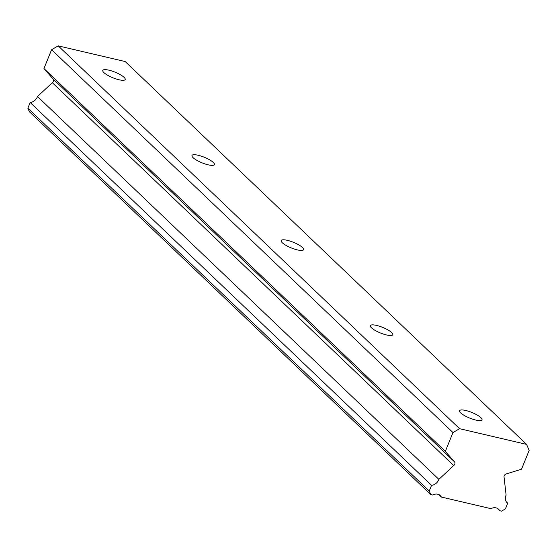 <?xml version="1.0" encoding="UTF-8"?>
<svg xmlns="http://www.w3.org/2000/svg" width="557" height="557" viewBox="0 0 557 557"><rect width="100%" height="100%" fill="white"/><g stroke="black" fill="none" stroke-linecap="round" stroke-linejoin="round"><path stroke-width="0.84" d="M460.688 412.911A12.094 3.008 22.1 0 0 472.796 419.212A12.094 3.008 22.1 0 0 481.979 419.818A12.094 3.008 22.1 0 0 480.851 417.632A12.094 3.008 22.1 0 0 468.75 411.331A12.094 3.008 22.1 0 0 459.567 410.718A12.094 3.008 22.1 0 0 460.688 412.911M103.901 72.612A12.094 3.008 22.1 0 0 116.009 78.913A12.094 3.008 22.1 0 0 125.193 79.519A12.094 3.008 22.1 0 0 124.065 77.332A12.094 3.008 22.1 0 0 111.964 71.031A12.094 3.008 22.1 0 0 102.78 70.426A12.094 3.008 22.1 0 0 103.901 72.612M193.098 157.687A12.094 3.008 22.1 0 0 205.206 163.988A12.094 3.008 22.1 0 0 214.389 164.594A12.094 3.008 22.1 0 0 213.261 162.407A12.094 3.008 22.1 0 0 201.161 156.106A12.094 3.008 22.1 0 0 191.977 155.494A12.094 3.008 22.1 0 0 193.098 157.687M282.295 242.761A12.094 3.008 22.1 0 0 294.402 249.063A12.094 3.008 22.1 0 0 303.586 249.668A12.094 3.008 22.1 0 0 302.458 247.482A12.094 3.008 22.1 0 0 290.357 241.181A12.094 3.008 22.1 0 0 281.174 240.568A12.094 3.008 22.1 0 0 282.295 242.761M371.491 327.836A12.094 3.008 22.1 0 0 383.599 334.137A12.094 3.008 22.1 0 0 392.782 334.743A12.094 3.008 22.1 0 0 391.655 332.557A12.094 3.008 22.1 0 0 379.554 326.256A12.094 3.008 22.1 0 0 370.37 325.643A12.094 3.008 22.1 0 0 371.491 327.836M429.238 491.037L27.85 108.204L29.368 111.727L430.749 494.56L429.238 491.037L431.55 485.342L30.162 102.509A7.763 6.364 133.6 0 0 37.333 96.932A7.763 6.364 133.6 0 0 37.486 96.514L52.33 82.715L453.718 465.548A2.688 2.2 -46.4 0 0 454.77 464.197A2.688 2.2 -46.4 0 0 454.484 461.837L445.342 451.372L452.98 432.559L459.581 428.695L58.193 45.862L125.179 61.549L526.567 444.382L459.581 428.695M431.55 485.342A7.763 6.364 133.6 0 0 438.714 479.765A7.763 6.364 133.6 0 0 438.874 479.354L453.718 465.548M52.33 82.715A2.688 2.2 133.6 0 0 53.381 81.357A2.688 2.2 133.6 0 0 53.103 79.003L43.954 68.539L51.592 49.726L58.193 45.862M430.749 494.56L432.65 495.006A7.763 6.364 133.6 0 1 440.26 495.563A7.763 6.364 133.6 0 1 441.353 497.046L438.735 494.553M526.567 444.382L529.15 450.404L521.512 469.21L506.195 473.944A2.688 2.2 -46.4 0 0 504.078 477.342L506.111 495.096A7.763 6.364 133.6 0 0 507.044 502.637A7.763 6.364 133.6 0 0 507.719 503.18L505.408 508.875L501.537 511.138L499.643 510.699A7.763 6.364 133.6 0 0 498.557 509.216A7.763 6.364 133.6 0 0 490.94 508.659L441.353 497.046M27.85 108.204L30.162 102.509M452.98 432.559L51.592 49.726M499.643 510.699L497.025 508.2M507.719 503.18L506.473 501.996M445.342 451.372L43.954 68.539M438.874 479.354L37.486 96.514M454.484 461.837L53.103 79.003"/></g></svg>
